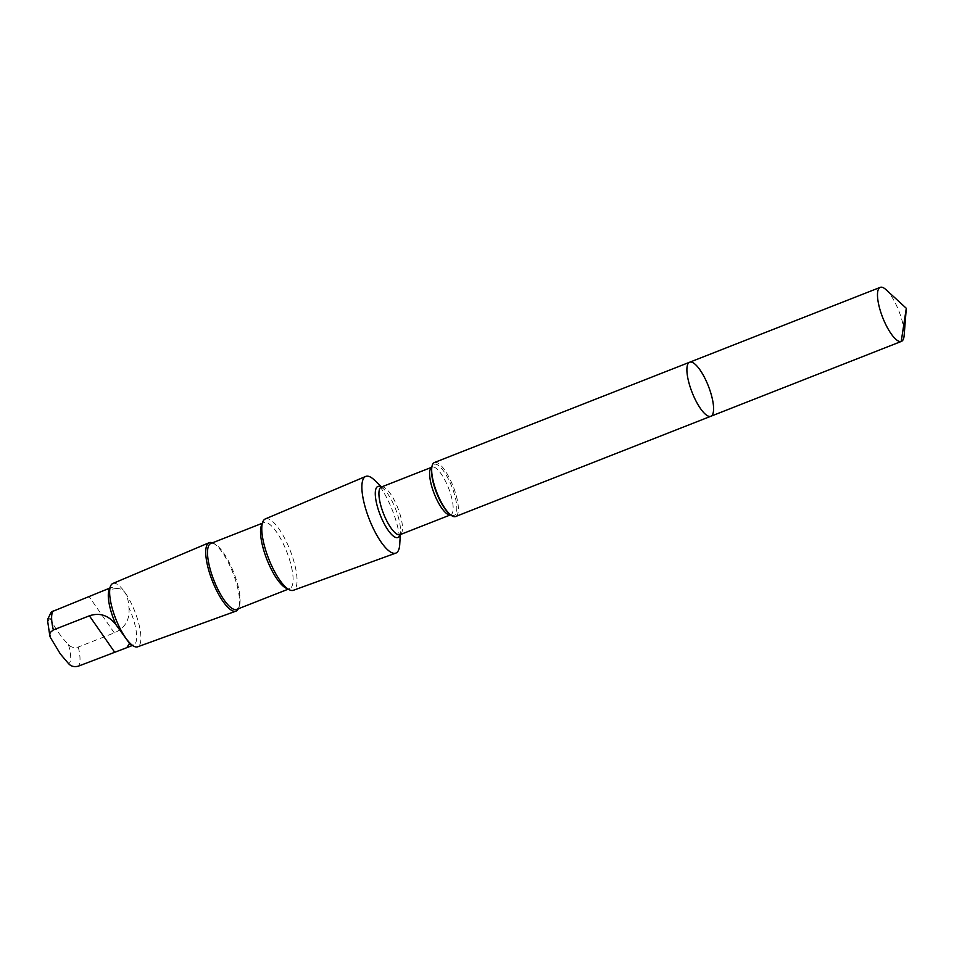<?xml version="1.0" encoding="UTF-8"?>
<svg xmlns="http://www.w3.org/2000/svg" width="954" height="954" viewBox="0 0 954 954"><rect width="100%" height="100%" fill="white"/><g stroke="black" fill="none" stroke-linecap="round" stroke-linejoin="round"><path stroke-width="0.72" stroke-dasharray="4.77 3.58" d="M710.861 416.254A29.014 8.729 68.6 0 0 708.369 386.048A29.014 8.729 68.6 0 0 689.635 362.234M886.051 289.706A29.014 8.729 -111.4 0 1 886.695 290.326A29.014 8.729 -111.4 0 1 904.118 335.689M109.054 590.061A30.838 9.278 -111.4 0 1 111.201 587.533A30.838 9.278 -111.4 0 1 115.684 588.618C123.746 587.7 128.158 594.044 128.921 607.686A30.838 9.278 -111.4 0 1 133.763 644.94A30.838 9.278 -111.4 0 1 130.459 644.546M104.189 590.287L115.684 588.618M128.921 607.686C130.018 619.611 125.153 628.006 114.301 632.884L78.288 647.039C74.257 648.148 70.978 647.349 68.461 644.665C60.746 636.545 54.64 627.756 50.145 618.299L49.489 615.568L50.574 612.706M434.416 462.511A29.014 8.729 -111.4 0 1 453.15 486.325A29.014 8.729 -111.4 0 1 455.63 516.519M374.505 480.148A41.189 12.39 -111.4 0 1 399.738 544.388M265.319 518.928A38.339 11.531 -111.4 0 1 290.147 550.363A38.339 11.531 -111.4 0 1 293.355 590.299M261.408 525.547A35.417 10.649 -111.4 0 1 263.876 522.637A35.417 10.649 -111.4 0 1 286.737 551.698A35.417 10.649 -111.4 0 1 289.777 588.558A35.417 10.649 -111.4 0 1 285.985 588.105M210.87 543.458A35.417 10.649 -111.4 0 1 214.65 543.911A35.417 10.649 -111.4 0 1 233.73 572.531A35.417 10.649 -111.4 0 1 239.227 606.47A35.417 10.649 -111.4 0 1 236.771 609.379M212.432 542.85A36.741 11.054 -111.4 0 1 213.124 543.16A36.741 11.054 -111.4 0 1 232.919 572.853A36.741 11.054 -111.4 0 1 238.631 608.068A36.741 11.054 -111.4 0 1 238.321 608.771M112.775 583.514A33.998 10.22 -111.4 0 1 134.8 611.395A33.998 10.22 -111.4 0 1 137.65 646.812M711.064 416.159L901.22 341.449M50.335 637.379A24.554 7.382 -111.4 0 1 50.145 618.299M450.55 514.838L450.753 514.755A25.591 7.692 -111.4 0 0 448.559 488.126A25.591 7.692 -111.4 0 0 432.043 467.126L431.84 467.198A25.591 7.692 -111.4 0 1 432.043 467.126L431.613 470.107A27.416 8.24 -111.4 0 1 443.419 470.811A27.416 8.24 -111.4 0 1 456.572 504.32A27.416 8.24 -111.4 0 1 448.416 512.858L450.753 514.755A25.591 7.692 -111.4 0 1 450.55 514.826M381.338 487.041A25.591 7.692 -111.4 0 1 397.854 508.041A25.591 7.692 -111.4 0 1 400.048 534.681M381.278 487.065A27.416 8.24 -111.4 0 1 383.675 488.937A27.416 8.24 -111.4 0 1 400.477 531.7A27.416 8.24 -111.4 0 1 400 534.705M78.288 647.039A30.838 9.278 -111.4 0 1 78.478 666.119M68.461 644.665A24.554 7.382 -111.4 0 1 68.652 663.745M114.301 632.884L89.187 596.727M109.805 588.081L111.201 587.533M381.588 486.945L383.675 488.937L381.016 487.1M400.31 534.574L400.477 531.7L399.774 534.848M288.168 589.19L289.777 588.558M262.267 523.269L263.876 522.637M214.65 543.911L213.124 543.16M239.227 606.47L238.631 608.068M132.367 645.488L133.763 644.94M128.957 642.626L120.49 630.439"/><path stroke-width="1.43" d="M710.861 416.254L455.63 516.519A29.014 8.729 -111.4 0 1 449.477 513.872A29.014 8.729 -111.4 0 1 449.155 513.562A29.014 8.729 -111.4 0 1 431.709 468.641A29.014 8.729 -111.4 0 1 434.416 462.511L689.635 362.234A29.014 8.729 68.6 0 0 689.337 384.271A29.014 8.729 68.6 0 0 704.374 413.297A29.014 8.729 68.6 0 0 710.861 416.254A29.014 8.729 68.6 0 0 708.369 386.048A29.014 8.729 68.6 0 0 689.635 362.234A29.014 8.729 68.6 0 0 689.337 384.271A29.014 8.729 68.6 0 0 704.374 413.297A29.014 8.729 68.6 0 0 710.861 416.254L901.435 341.377A29.014 8.729 -111.4 0 1 894.947 338.42A29.014 8.729 -111.4 0 1 879.922 309.394A29.014 8.729 -111.4 0 1 880.208 287.369A29.014 8.729 -111.4 0 1 886.051 289.706L906.3 308.285L904.118 335.689A29.014 8.729 -111.4 0 1 901.435 341.377M116.042 624.787C108.649 615.33 99.765 612.337 89.378 615.807L53.352 629.95L50.347 632.371L49.739 634.04L50.335 637.379L60.352 653.967L68.652 663.745C71.156 666.417 74.436 667.216 78.478 666.119L126.751 647.694L129.291 643.843L129.1 642.841L116.042 624.787A30.838 9.278 -111.4 0 1 109.054 590.061L110.485 586.281A33.998 10.22 -111.4 0 1 112.775 583.514L209.117 542.719A36.741 11.054 -111.4 0 1 212.432 542.85M49.882 636.235L47.7 621.495L48.01 618.609L51.325 611.955L109.805 588.081M400.31 534.574L399.738 544.388A41.189 12.39 -111.4 0 1 395.803 553.117A41.189 12.39 -111.4 0 1 386.692 548.884A41.189 12.39 -111.4 0 1 365.382 507.826A41.189 12.39 -111.4 0 1 365.668 476.44A41.189 12.39 -111.4 0 1 374.505 480.148L381.588 486.945M395.803 553.117L293.355 590.299A38.339 11.531 -111.4 0 1 289.348 589.775A38.339 11.531 -111.4 0 1 284.876 586.352A38.339 11.531 -111.4 0 1 266.822 553.725A38.339 11.531 -111.4 0 1 262.732 522.041A38.339 11.531 -111.4 0 1 265.319 518.928L365.668 476.44M289.348 589.775L285.985 588.105A35.417 10.649 -111.4 0 1 281.859 584.945A35.417 10.649 -111.4 0 1 265.188 554.811A35.417 10.649 -111.4 0 1 261.408 525.547L262.732 522.041M288.168 589.19L236.771 609.379A35.417 10.649 -111.4 0 1 228.853 605.778A35.417 10.649 -111.4 0 1 210.5 570.349A35.417 10.649 -111.4 0 1 210.87 543.458L262.267 523.269M238.321 608.771A36.741 11.054 -111.4 0 1 235.984 611.12A36.741 11.054 -111.4 0 1 227.863 607.34A36.741 11.054 -111.4 0 1 208.866 570.719A36.741 11.054 -111.4 0 1 209.117 542.719M235.984 611.12L137.65 646.812A33.998 10.22 -111.4 0 1 134.085 646.347A33.998 10.22 -111.4 0 1 130.126 643.318A33.998 10.22 -111.4 0 1 114.11 614.376A33.998 10.22 -111.4 0 1 110.485 586.281M134.085 646.347L130.459 644.546A30.838 9.278 -111.4 0 1 129.291 643.843M901.22 341.449L906.3 308.285M53.352 629.95A30.838 9.278 -111.4 0 1 53.162 610.882M449.477 513.872L448.416 512.858A27.416 8.24 -111.4 0 1 448.106 512.56A27.416 8.24 -111.4 0 1 431.613 470.107L431.709 468.641M450.55 514.826A25.591 7.692 -111.4 0 1 445.041 512.143A25.591 7.692 -111.4 0 1 431.876 486.886A25.591 7.692 -111.4 0 1 431.84 467.21L381.338 487.041A25.591 7.692 -111.4 0 0 381.075 506.467A25.591 7.692 -111.4 0 0 394.336 532.07A25.591 7.692 -111.4 0 0 400.048 534.681L450.55 514.838M400 534.705A27.416 8.24 -111.4 0 1 391.784 534.693A27.416 8.24 -111.4 0 1 376.425 502.734A27.416 8.24 -111.4 0 1 381.278 487.065M114.492 651.964L89.378 615.807M689.635 362.234L880.208 287.369M126.751 647.694L132.367 645.488"/></g></svg>
